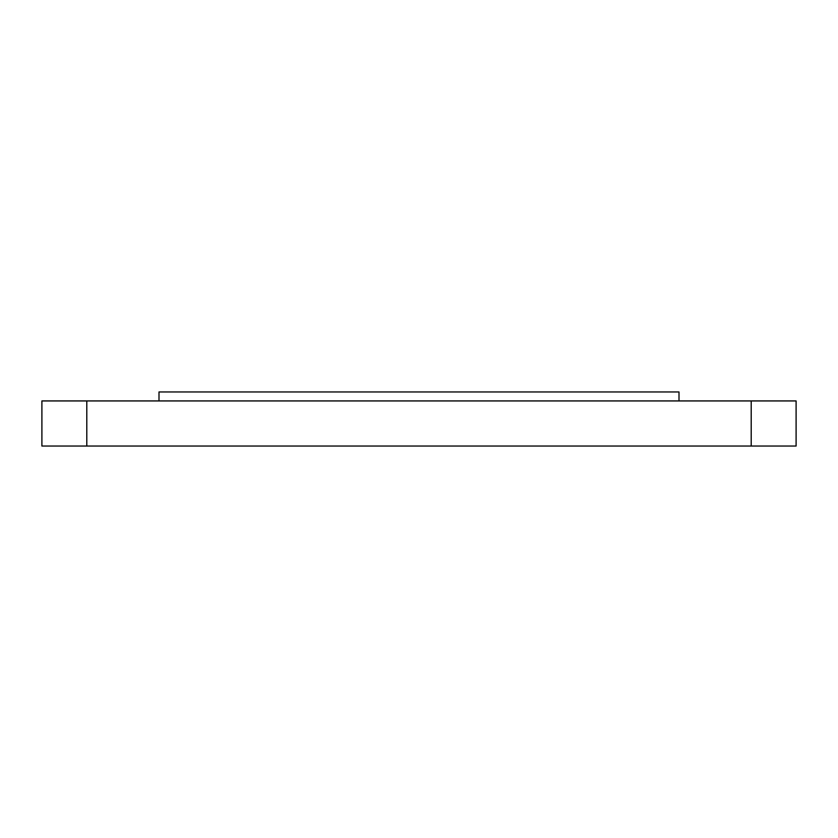 <?xml version="1.0" encoding="UTF-8"?>
<svg xmlns="http://www.w3.org/2000/svg" width="838" height="838" viewBox="0 0 838 838"><rect width="100%" height="100%" fill="white"/><g stroke="black" fill="none" stroke-linecap="round" stroke-linejoin="round"><path stroke-width="1.26" d="M751.204 446.046L41.9 446.046L41.9 400.931L796.1 400.931L796.1 446.046L751.204 446.046L751.204 400.931M159 400.931L159 391.954L679 391.954L679 400.931M86.796 446.046L86.796 400.931"/></g></svg>
